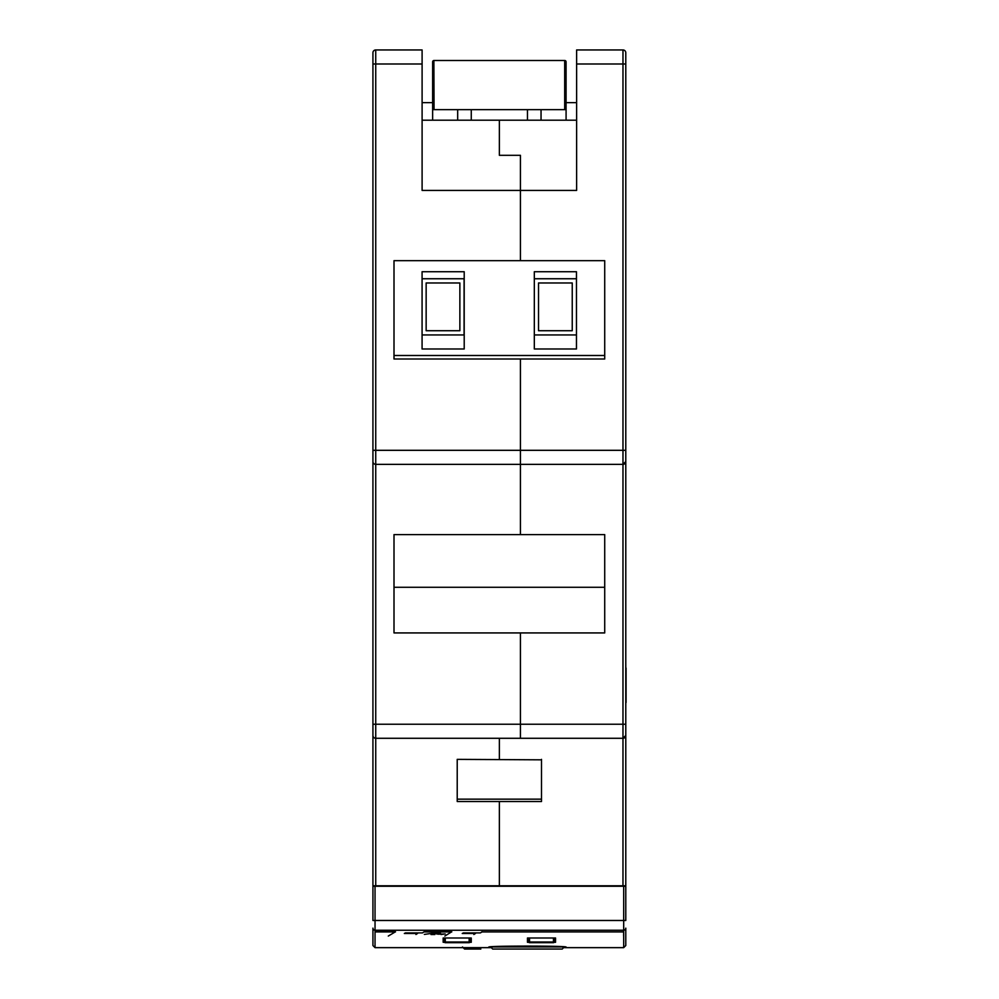 <?xml version="1.0" encoding="UTF-8"?>
<svg xmlns="http://www.w3.org/2000/svg" width="999" height="999" viewBox="0 0 999 999"><rect width="100%" height="100%" fill="white"/><g stroke="black" fill="none" stroke-linecap="round" stroke-linejoin="round"><path stroke-width="1.5" d="M422.102 120.192L499.363 120.192L499.363 155.307L520.429 155.307L520.429 260.664L394.006 260.664L394.006 355.494L604.72 355.494L604.72 260.664L520.429 260.664L520.429 155.307L499.363 155.307L499.363 120.192L576.623 120.192M375.736 49.95A2.81 2.81 0 0 0 372.927 52.76L372.927 735.476L372.927 724.238L375.736 724.238L375.736 738.286L520.429 738.286L520.429 724.238L520.429 738.286L622.976 738.286L625.786 735.476L625.786 52.76L625.786 63.998L576.623 63.998L576.623 190.422L422.102 190.422L422.102 49.95L375.736 49.95A2.81 2.81 0 0 0 372.927 52.76A2.81 2.81 0 0 1 375.736 49.95L375.736 63.998L422.102 63.998M372.927 63.998L375.736 63.998L375.736 464.36A2.81 2.81 0 0 1 372.927 461.55L372.927 450.312L520.429 450.312L520.429 534.602L394.006 534.602L394.006 632.929L520.429 632.929L520.429 724.238L520.429 632.929L604.72 632.929L604.72 587.275L394.006 587.275M375.736 885.788L375.736 738.286A2.81 2.81 0 0 1 372.927 735.476L372.927 885.788L499.363 885.788L499.363 801.51L499.363 885.788L622.976 885.788L622.976 738.286A2.81 2.81 0 0 0 625.786 735.476L625.786 885.788L622.976 885.788M394.006 355.494L394.006 359.003L520.429 359.003L520.429 450.312L520.429 359.003L604.72 359.003L604.72 355.494M394.006 359.003L394.006 260.664M457.217 801.51L541.508 801.51L541.508 799.163L457.217 799.163L457.217 801.51L457.217 759.365L541.508 759.827L457.217 759.365M499.363 738.286L499.363 759.365L499.363 738.286M394.006 632.929L394.006 534.602M604.72 632.929L604.72 534.602L520.429 534.602L520.429 464.36L622.976 464.36L622.976 724.238L625.786 724.238L625.786 735.476A2.81 2.81 0 0 1 622.976 738.286L622.976 724.238L375.736 724.238L375.736 464.36L520.429 464.36L520.429 450.312L622.976 450.312L622.976 49.95L576.623 49.95L576.623 63.998M604.72 260.664L604.72 359.003M541.508 759.365L541.508 801.51M625.786 461.55A2.81 2.81 0 0 1 622.976 464.36L625.786 461.55A2.81 2.81 0 0 1 622.976 464.36L622.976 450.312L625.786 450.312M622.976 49.95A2.81 2.81 0 0 1 625.786 52.76M464.21 278.746L422.077 278.746M422.077 271.728L422.077 348.988L464.21 348.988L464.21 271.728L422.077 271.728M422.077 334.94L464.21 334.94M576.46 278.746L534.315 278.746M534.315 271.728L534.315 348.988L576.46 348.988L576.46 271.728L534.315 271.728M534.315 334.94L576.46 334.94M464.073 334.94L464.073 278.746M426.148 330.719L459.865 330.719L459.865 282.967L426.148 282.967L426.148 330.719M572.24 330.719L572.24 282.967L538.523 282.967L538.523 330.719L572.24 330.719M604.72 534.602L604.72 587.275M482.005 931.905L623.626 931.905L482.005 931.905L480.407 932.904L463.361 932.904L462.237 933.491L475.462 933.491L473.851 934.502M623.626 936.051L623.626 931.905M482.005 931.767L480.407 932.904M444.842 936.051L451.773 931.767L424.113 931.767L422.502 932.904L405.444 932.904L404.333 933.491L417.557 933.491L415.946 934.502M424.113 931.767L422.502 932.904M451.773 931.905L424.113 931.905M441.046 934.515L445.204 933.94L438.424 934.202L436.501 933.928L440.621 933.428L434.565 932.954L424.35 934.415M388.286 936.051L395.492 931.767L375.037 931.767L375.037 936.051M395.492 931.905L375.037 931.905L375.037 947.651L490.696 947.651M434.89 934.515L430.994 934.527M436.276 933.441L433.529 933.441L436.276 933.441M564.298 947.314L566.083 947.102C568.481 945.741 486.426 945.741 488.823 947.102L490.609 947.314M443.169 937.999L443.169 942.282L443.169 937.999L471.266 937.999L471.266 942.282L469.792 942.282M443.169 942.282L444.642 942.282M527.46 937.999L527.46 942.282L527.46 937.999L555.556 937.999L555.556 942.282L554.083 942.282M527.46 942.282L528.921 942.282M555.556 937.999L555.556 942.282M471.266 937.999L471.266 942.282M372.927 928.146L372.927 945.541L372.927 928.146A2.11 2.098 0 0 0 375.037 930.244L375.037 920.479L623.688 920.479L623.688 930.244A2.11 2.098 180 0 0 625.786 928.146L625.786 945.541L623.688 947.651L623.688 930.244L375.037 930.244L375.037 931.767M625.786 886.263L625.786 920.479L623.688 920.479L623.688 886.263L625.786 886.263M375.037 886.263L375.037 920.479L372.927 920.479L372.927 886.263L623.688 886.263M564.335 946.84L562.225 949.05L492.682 949.05L490.571 946.84M480.819 949.05L464.585 949.05L462.487 946.965M554.145 937.999L554.145 941.982A0.699 0.699 0 0 1 553.446 942.681L529.557 942.681L528.858 941.982A0.699 0.699 0 0 0 529.557 942.681M528.858 937.999L528.858 941.982M553.446 937.999L553.446 941.982L554.145 941.982A0.699 0.699 0 0 1 553.446 942.681L553.446 941.982L529.557 941.982L529.557 937.999M469.855 937.999L469.855 941.982A0.699 0.699 0 0 1 469.155 942.681L445.279 942.681L469.155 942.681L469.155 941.982L444.567 941.982A0.699 0.699 0 0 0 445.279 942.681L445.279 937.999M444.567 937.999L444.567 941.982M566.083 102.635L566.083 61.888A1.399 1.399 0 0 0 564.847 60.489L566.083 61.888L566.083 102.635L576.623 102.635M422.102 102.635L432.629 102.635L432.629 61.888L434.041 60.489L564.685 60.489L564.685 109.653L432.629 109.653L432.629 120.192M432.629 109.653L432.629 61.888A1.399 1.399 0 0 1 433.878 60.489L434.041 109.653M471.266 120.192L471.266 109.653M527.46 109.653L527.46 120.192M457.679 109.653L457.679 120.192M541.046 120.192L541.046 109.653M566.083 120.192L566.083 109.653L564.685 109.653M566.083 109.653L566.083 61.888M625.936 702.522L626.073 668.044L626.073 702.522M564.335 946.965L490.584 946.965M554.145 941.982A0.699 0.699 0 0 1 553.446 942.681M469.155 937.999L469.155 941.982L469.855 941.982M564.21 947.651L623.688 947.651M375.037 947.651L372.927 945.541"/></g></svg>
